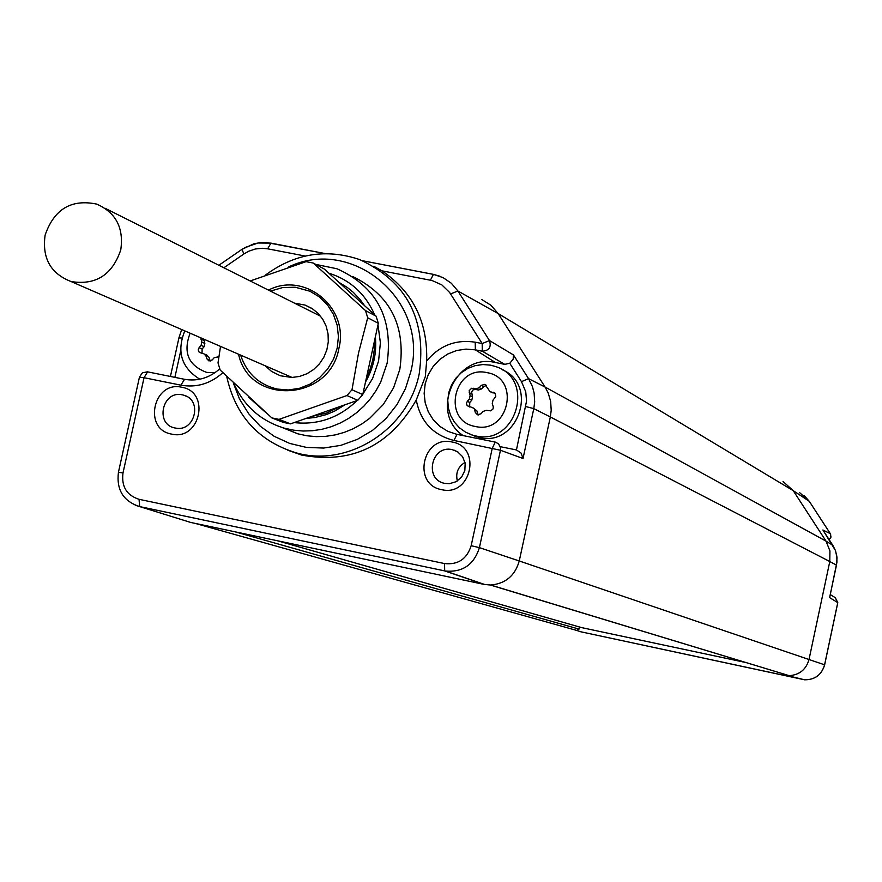<?xml version="1.0" encoding="UTF-8"?>
<svg xmlns="http://www.w3.org/2000/svg" width="882" height="882" viewBox="0 0 882 882"><rect width="100%" height="100%" fill="white"/><g stroke="black" fill="none" stroke-linecap="round" stroke-linejoin="round"><path stroke-width="1.32" d="M490.657 585.031L484.207 584.424L190.677 522.442L139.687 506.599L445.377 571.04C462.664 572.506 474.009 564.701 479.411 547.634L519.255 560.974C515.044 575.692 505.518 583.708 490.657 585.031L788.618 675.491M784.958 675.226L789.412 675.667C799.654 674.818 806.203 669.405 809.037 659.416L829.786 561.536L550.335 416.977L519.255 560.974L824.593 664.819C821.616 674.829 814.946 679.824 804.605 679.802L580.72 631.766L576.652 630.409L579.044 629.109L579.496 627.003M837.757 602.66L835.276 597.687L830.282 594.589M829.852 596.408L836.478 565.13L829.786 561.536L829.929 550.93L826.026 541.129L545.087 387.055L548.163 392.909L550.655 401.398L551.206 410.306L550.335 416.977L533.797 408.62L534.679 401.938L534.117 393.019L532.43 386.581L528.561 378.654L545.087 387.055L498.154 313.573L793.238 490.668L783.04 481.506M832.862 545.363L823.259 530.578M509.785 363.285L513.181 359.161L513.423 354.917L528.561 378.654L521.483 381.641L509.785 363.285L504.736 364.354L495.419 362.524C455.542 352.613 428.873 413.074 463.182 435.609M500.315 446.689L516.455 449.952L526.565 401.001L525.738 391.773L521.483 381.641M470.007 434.275L479.169 437.549C517.988 447.339 539.167 384.839 502.167 369.701M495.419 362.524L475.343 349.845L482.278 351.212C489.102 350.694 491.506 347.144 489.477 340.562L482.189 343.561L449.588 292.427L441.904 284.941L432.158 280.553L381.939 270.829C412.93 291.931 427.836 321.963 426.656 360.958C439.633 345.49 455.829 339.239 475.233 342.194L482.189 343.561L482.278 351.212L504.736 364.354M426.656 360.958L425.322 376.636L416.26 400.009C389.778 445.994 351.587 464.351 301.677 455.079L287.819 450.228M226.718 376.482C235.384 415.72 258.492 441.165 296.043 452.808C348.015 467.89 408.41 429.369 419.237 373.692C426.8 319.692 406.966 281.667 359.713 259.606C326.296 248.349 294.952 253.443 265.691 274.897M233.278 382.81L239.518 399.039L248.647 413.702L260.333 426.282L274.192 436.314L289.737 443.437L306.418 447.406L323.65 448.056L340.816 445.355L357.309 439.39L372.535 430.372L385.941 418.619L397.043 404.551L405.455 388.653L410.847 371.52C429.17 300.376 352.381 235.935 288.238 267.125M282.207 427.538L297.774 433.812L306.947 435.785L316.307 436.634L325.745 436.336L335.138 434.914L344.333 432.367L353.219 428.74L361.664 424.066L369.558 418.432L383.262 404.562L393.537 387.893L399.833 369.338C406.073 325.921 390.34 294.963 352.668 276.485M381.939 270.829L373.748 266.254M222.837 372.689C210.511 383.725 196.532 387.893 180.887 385.169L144.042 377.705L147.592 371.851L184.217 379.249M452.102 442.014C482.123 446.876 471.286 496.963 441.761 489.675C411.817 484.703 422.654 434.848 452.102 442.014M181.857 387.275C210.875 391.95 200.06 441.143 171.549 434.087C142.608 429.302 153.424 380.329 181.857 387.275M139.797 377.231L144.042 377.705L122.995 472.973C121.319 486.533 126.666 495.309 139.047 499.311L444.528 563.565C458.023 564.987 466.898 559.034 471.164 545.704L492.266 448.21L495.287 442.103L498.595 443.855L500.579 447.924L500.469 450.261L453.932 440.449C433.029 435.058 420.471 421.574 416.26 400.009M471.164 545.704L479.411 547.634L500.469 450.261L523.026 458.497L521.108 453.094L516.455 449.952M822.884 530.005L830.326 533.665L830.954 536.895L829.179 539.674L830.866 537.403L830.601 534.117L809.279 501.307L793.238 490.668L826.026 541.129L832.817 545.285L835.452 550.555L836.842 556.288L836.93 562.198L829.764 597.07M203.874 339.173L204.856 343.407L204.139 346.681L201.096 345.38L201.813 342.095L200.831 337.85M201.096 345.38L199.078 347.695L202.121 348.985L202.033 353.417M206.631 355.016L208.99 357.199L205.958 355.92L203.852 353.792L199.266 352.425L198.218 349.9L199.078 347.695M205.958 355.92L206.829 358.809L210.302 361.014M218.879 356.791L214.282 357.585L212.275 359.9L208.946 360.936L206.829 358.809M204.139 346.681L202.121 348.985M208.99 357.199L209.85 360.077M277.51 540.776L581.756 627.642L745.885 662.536M452.245 449.644L457.593 451.782L462.609 456.7L465.178 463.337L464.836 470.547L461.65 477.041L456.17 481.693L449.368 483.689L444.925 483.402C423.713 479.885 431.386 444.561 452.245 449.644M465.001 462.433C457.99 466.776 455.443 472.961 457.361 480.988M182.431 394.86L184.073 395.29C202.706 400.34 194.735 432.037 175.816 428.134L175.132 428.013C154.626 424.628 162.277 389.932 182.431 394.86M233.719 383.229C243.95 406.029 260.851 421.023 284.401 428.189L293.629 430.173L303.044 431.022L312.548 430.725L321.985 429.291L331.246 426.723L340.187 423.062L348.688 418.366L356.637 412.688L363.913 406.106L370.418 398.719L376.063 390.616L380.77 381.928L387.11 363.252C393.372 318.148 376.658 286.65 336.968 268.756L315.789 264.413M248.713 397.242L264.765 411.685M294.136 422.599C318.082 425.179 339.074 417.825 357.122 400.527M362.888 394.045L372.623 378.444L378.576 361.036L380.396 342.822L377.981 324.83M374.663 314.852C365.479 293.849 350.209 279.958 328.843 273.155M306.098 418.41L314.94 417.517L326.483 414.551L334.774 411.034L345.094 404.739M365.501 382.038C373.56 367.904 376.846 352.833 375.368 336.825M364.498 305.602L360.077 299.505L353.208 292.251L347.409 287.543L338.953 282.35M345.38 288.205L358.809 300.42M374.409 341.224L374.332 349.305L372.81 360.021L369.723 370.429L366.416 377.882M340.309 406.415L326.45 413.085L311.611 416.469M220.522 346.394L218.019 362.899L220.169 370.054L271.843 417.903L283.387 422.423L290.509 423.867L357.772 400.296L362.767 394.585L378.323 323.308L376.129 316.186L324.389 269.109L313.275 263.045L306.087 261.656L250.168 280.961M271.843 417.903L279.032 419.369L346.946 395.533L351.984 389.767L358.511 353.098L367.706 317.763L365.49 310.574L313.275 263.045M238.559 354.222C249.496 405.852 329.78 401.597 338.886 348.445C349.47 307.719 304.874 271.094 268.448 290.112M270.454 291.115L282.67 287.565L295.25 287.234L309.968 291.236L319.471 296.991L327.431 304.83L333.418 314.378L337.156 325.138L338.434 336.571L337.2 348.114L333.495 359.161L327.531 369.172L319.582 377.639L310.078 384.122L299.483 388.3L288.337 389.976L277.213 389.061C258.9 384.651 246.695 373.34 240.61 355.115M378.323 323.308L367.706 317.763M362.767 394.585L351.984 389.767M376.129 316.186L365.49 310.574M357.772 400.296L346.946 395.533M290.509 423.867L279.032 419.369M294.445 303.132L305.051 305.073L311.941 308.413L317.939 313.209L322.768 319.262L326.197 326.274L328.06 333.936L328.291 341.896L326.869 349.779L323.848 357.232L319.383 363.902L313.672 369.481L306.98 373.725L299.615 376.427L291.92 377.463L280.267 375.754L271.502 371.388L265.206 365.787M471.804 400.13L469.389 398.94L470.117 395.599L469.191 390.649L471.616 388.256L475.497 389.425L473.105 389.877L471.605 391.862L472.532 396.801L471.804 400.13L469.742 402.479L469.676 406.988M469.389 398.94L467.328 401.288L469.742 402.479M473.204 407.947L476.886 410.858L472.377 407.55L467.184 405.731L466.457 403.504L467.328 401.288M474.494 409.689L475.409 412.644L478.43 414.937M486.401 385.401L483.711 386.559L481.649 388.907L478.474 390.02L476.082 388.808L479.257 387.694L481.318 385.346L484.924 384.343L489.929 391.531L495.232 393.405L495.761 396.558L492.994 400.163L492.266 403.504L493.303 406.955L493.016 408.95L490.767 410.858L486.291 410.317L483.104 411.42L481.043 413.768L477.537 414.794L475.409 412.644M476.082 388.808L473.105 388.212M478.474 390.02L475.497 389.425M495.177 393.339L491.461 392.314M476.886 410.858L477.801 413.801M120.768 249.86C112.312 274.941 95.752 285.503 71.089 281.545C50.605 273.585 41.95 258.117 45.114 235.141C54.1 209.177 71.31 198.825 96.733 204.106C115.906 212.617 123.91 227.865 120.768 249.86M824.582 664.841L837.768 602.615L829.598 597.599M523.026 458.497L533.797 408.62L525.826 406.569M444.528 563.565L444.693 570.908L484.207 584.424M802.543 679.294L580.72 631.766M823.104 530.314L835.486 550.588L837.029 557.799L836.467 565.186M450.592 293.927L457.912 291.005L489.477 340.562L513.423 354.917M430.405 280.167L433.459 274.368L443.084 277.632L451.386 283.287L457.912 291.005L498.154 313.573L490.921 305.238L481.616 299.417M475.233 342.194L475.343 349.845L465.972 349.107L456.622 350.518L447.769 354.002L439.831 359.382L433.216 366.394L428.244 374.685L425.168 383.846L424.143 393.416L425.212 402.931L428.332 411.905L433.349 419.898L440.008 426.502L447.979 431.408L456.876 434.341M453.932 440.449L457.008 434.363L495.166 442.069M180.887 385.169L184.547 379.315C197.535 381.531 209.266 378.047 219.761 368.863M139.047 499.311L139.676 506.599L445.377 571.04L484.902 584.557M579.044 629.109L235.141 531.835M799.698 492.707L809.312 501.351L830.359 533.698M809.323 501.384L804.208 495.64M305.227 256.056L267.665 248.812L270.95 243.134L325.524 253.641M362.7 260.785L433.216 274.346M270.675 243.101L258.084 243.013L246.012 247.147L241.988 249.33L243.873 253.983L223.863 267.775M267.665 248.812L262.406 248.272L255.361 248.978L248.581 251.282L243.873 253.983M180.678 351.047L174.879 377.364M181.957 338.004L179.267 337.916M122.995 472.973L118.794 472.3M135.222 505.243L139.687 506.599C123.348 501.285 116.27 489.808 118.453 472.179M190.115 333.198C182.839 352.436 188.351 365.501 206.675 372.402L215.054 372.645M204.856 343.407L201.813 342.095M200.953 339.206L203.985 340.529M476.467 436.888L472.807 435.223L475.508 435.884C516.146 446.027 535.848 379.282 495.971 366.669L490.822 365.225M487.018 372.645C453.657 364.696 441.43 420.979 475.343 426.48C508.804 434.583 521.03 377.981 487.018 372.645M472.532 396.801L470.117 395.599M469.202 392.655L471.616 393.857M493.325 392.236L494.89 393.03M492.696 392.843L490.337 391.641M481.318 385.346L483.711 386.559M481.649 388.907L479.257 387.694M835.276 597.687L837.801 602.649L824.637 664.841C821.66 674.851 814.979 679.835 804.605 679.802L787.45 675.601M296.043 452.808L301.677 455.079M490.348 585.031L789.125 675.645M440.008 276.264L433.459 274.368M433.294 274.335L362.612 260.752M325.612 253.641L266.695 242.561L260.234 242.627L253.84 243.807L241.988 249.33M241.889 249.408L218.868 265.273M181.703 329.548L178.969 337.729L170.424 376.471M147.415 371.818L142.388 372.821L139.477 377.022M139.466 377.055L118.464 472.157M577.037 630.52L195.154 523.39M184.801 330.893C176.422 351.653 181.416 367.761 199.806 379.216M206.884 355.082L204.503 354.068M458.287 452.234L454.428 450.25M187.083 396.624L184.073 395.29M284.401 428.189L297.774 433.812M283.993 422.577L272.45 418.057M312.856 309.009L305.051 305.073M490.579 365.159L482.873 364.542L475.2 365.633L467.912 368.378L461.352 372.645L455.829 378.224L451.606 384.861L448.872 392.236L447.758 399.998L448.321 407.804L450.526 415.257L454.285 422.026L459.423 427.792L465.696 432.257L472.807 435.223M495.971 366.669L490.756 365.192M493.733 392.347L494.559 392.766M492.288 392.744L489.929 391.531M484.924 384.343L485.739 384.773M71.089 281.545L292.107 377.463M105.134 208.306L320.64 316.252"/></g></svg>
